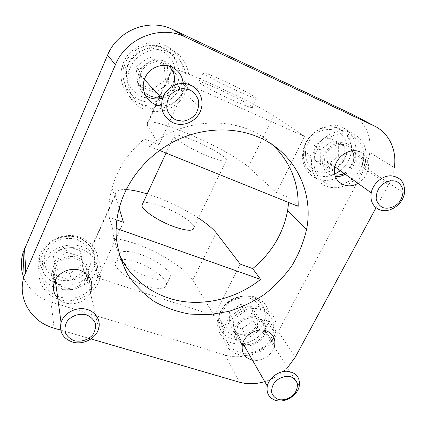 <?xml version="1.0" encoding="UTF-8"?>
<svg xmlns="http://www.w3.org/2000/svg" width="426" height="426" viewBox="0 0 426 426"><rect width="100%" height="100%" fill="white"/><g stroke="black" fill="none" stroke-linecap="round" stroke-linejoin="round"><path stroke-width="0.32" stroke-dasharray="2.13 1.6" d="M116.868 219.965L108.997 217.148C108.321 207.579 109.285 197.962 111.894 188.297C117.347 168.93 128.194 152.465 144.43 138.892L149.318 146.294C186.322 115.068 243.203 115.872 272.975 145.149M149.318 146.294L159.542 150.421M255.195 297.183C265.505 301.459 269.988 309.122 268.652 320.171C266.463 333.095 252.522 344.219 238.842 343.99C225.13 343.963 214.944 332.344 217.686 319.111C220.263 303.541 240.701 291.634 255.195 297.183M79.971 237.229C93.374 241.617 100.951 255.408 97.346 267.895C93.592 282.193 76.616 292.231 60.966 289.339C45.252 286.682 34.682 271.373 39.192 256.745C43.399 241.148 64.097 231.313 79.971 237.229M165.416 45.673C178.739 51.605 185.965 67.558 182.227 81.611C178.206 98.156 160.474 109.189 144.281 105.179C128.018 101.441 117.251 83.107 122.193 66.227C126.868 47.984 149.047 37.52 165.416 45.673M342.733 127.427C352.531 132.678 356.828 141.283 355.625 153.232C353.569 168.084 339.293 180.778 325.139 180.416C310.953 180.283 300.261 166.843 302.961 151.651C305.511 133.237 327.727 119.743 342.733 127.427M352.85 114.637C365.875 123.231 371.525 135.889 369.789 152.599C369.012 158.211 367.265 163.589 364.544 168.744L278.237 331.625C268.838 350.103 244.141 361.173 225.333 355.092L51.056 302.061C37.855 297.806 28.75 289.637 23.744 277.555M214.198 315.613L97.921 277.912L92.453 245.115C93.113 235.434 113.593 235.807 136.98 244.215C160.384 252.57 184.559 267.879 192.84 280.138L214.198 315.613L240.2 264.099M144.43 138.892L158.946 144.792L146.917 124.483C143.173 112.081 227.819 148.179 248.433 166.981L276.346 192.488L288.903 197.584L288.652 202.499M276.346 192.488L304.638 136.437L186.838 83.949L171.646 69.71C165.751 61.829 250.744 100.536 273.598 115.755L304.638 136.437M158.946 144.792L186.838 83.949M97.921 277.912L123.412 222.308M248.433 166.981L273.598 115.755M192.84 280.138L216.152 232.692M147.114 125.01L171.934 70.056M92.458 246.026L115.345 195.348L119.195 208.213M198.457 218.085C182.445 207.819 165.352 199.762 147.178 193.921M126.208 189.602C118.987 189.256 115.339 190.923 115.265 194.597L115.345 195.348M90.983 338.926L60.694 330.097M369.789 152.599L394.316 167.53C393.411 173.478 391.489 179.186 388.544 184.655L376.057 207.75M287.55 367.633C281.112 374.23 273.503 378.895 264.722 381.627M274.28 346.966C271.852 355.572 261.053 362.063 252.432 360.108M90.355 292.529C85.328 304.255 66.302 307.78 57.782 298.354M183.271 83.448L182.653 90.317C179.176 100.536 172.147 105.728 161.56 105.898M360.183 152.013C366.456 155.304 369.14 160.81 368.245 168.531L355.183 159.963C355.998 152.503 353.356 147.167 347.27 143.956C337.994 139.302 324.33 147.721 322.764 159.074C321.976 169.154 326.209 174.995 335.454 176.604M368.08 169.431C366.648 175.443 363.261 180.07 357.92 183.318M108.997 217.148L112.517 227.085C113.204 236.435 115.329 245.264 118.897 253.576M288.903 197.584L298.168 206.338M116.154 228.368L112.517 227.085M140.213 254.327C127.193 250.174 120.079 250.467 118.865 255.211C118.614 260.339 130.926 270.185 145.122 275.867C159.319 281.629 170.954 281.517 170.411 276.154C170.278 270.18 154.915 259.242 140.213 254.327M217.851 88.821C204.773 83.001 198.42 80.791 198.804 82.186C200.177 84.044 214.48 91.824 229.172 98.635C243.89 105.472 254.365 109.205 252.117 106.963C250.051 104.626 232.687 95.467 217.851 88.821M193.66 140.394C180.592 135.106 173.989 133.705 173.851 136.192C174.452 139.318 191.977 149.702 207.622 156.038C220.924 161.278 227.26 162.514 226.632 159.745C225.189 156.225 208.463 146.485 193.66 140.394M142.742 203.521C149.127 197.93 193.26 218.522 193.968 227.377L226.632 159.745M221.967 80.051C236.808 86.797 254.274 95.855 256.452 97.991C258.79 100.057 248.39 96.1 233.645 89.204C218.927 82.335 204.517 74.672 203.048 73C202.574 71.792 208.884 74.145 221.967 80.051M136.544 262.139C151.241 266.98 166.513 277.992 166.561 284.131C167.029 289.632 155.341 289.909 141.171 284.201C127.001 278.567 114.78 268.636 115.1 263.359C116.383 258.465 123.535 258.06 136.544 262.139M355.028 160.836C353.681 166.657 350.433 171.13 345.278 174.25M364.315 165.954C359.363 179.665 344.677 189.325 331.524 187.499C318.355 185.827 309.249 172.711 311.859 158.264C314.558 139.355 337.445 125.43 352.808 133.301C362.835 138.674 367.201 147.492 365.897 159.761L355.625 153.232M340.353 170.72C346.402 165.783 350.044 159.553 351.28 152.029L363.469 159.825C364.667 148.637 360.689 140.601 351.546 135.729C337.562 128.583 316.763 141.299 314.34 158.472C312.918 170.405 317.04 178.755 326.705 183.51C339.554 189.384 357.648 179.745 362.313 164.638M145.415 95.307C138.892 89.966 136.592 83.043 138.514 74.539C141.363 63.224 155.043 56.626 165.229 61.6C174.069 66.467 177.541 73.927 175.65 83.986C173.488 91.233 168.856 95.994 161.736 98.268M170.672 49.459C184.399 55.556 191.801 71.999 187.914 86.478C183.723 103.534 165.421 114.919 148.733 110.829C131.964 107.011 120.893 88.134 126.016 70.716C130.883 51.887 153.807 41.066 170.672 49.459M169.431 52.228C154.079 44.618 133.269 54.48 128.86 71.616C124.616 85.626 132.135 101.388 145.074 106.569C160.868 113.731 181.199 103.198 185.14 85.94C188.697 72.739 181.939 57.744 169.431 52.228M54.24 282.443C51.668 278.529 51.019 274.269 52.286 269.669C54.837 260.052 67.58 253.885 77.441 257.437C86.095 261.016 89.742 267.123 88.39 275.76M87.261 278.993C82.431 290.34 64.092 293.647 55.897 284.477M82.223 246.771C96.031 251.228 103.811 265.355 100.083 278.167C96.196 292.848 78.704 303.19 62.59 300.298C46.397 297.636 35.518 281.964 40.166 266.948C44.517 250.919 65.87 240.749 82.223 246.771M91.755 288.093C94.455 285.021 96.335 281.581 97.4 277.784C100.808 266.117 93.715 253.23 81.137 249.199C66.254 243.747 46.871 252.996 42.925 267.587C38.974 279.914 46.801 293.301 59.704 297.007C71.765 300.069 82.234 297.332 91.121 288.791M242.319 344.985C235.967 342.392 233.262 337.616 234.209 330.667C235.786 321.113 248.331 313.712 257.283 317.024C263.476 319.489 266.271 324.026 265.659 330.64M265.174 332.791C262.863 341.146 252.442 347.414 244.066 345.465M271.873 340.949C265.158 351.285 251.345 357.339 239.939 354.879C228.49 352.488 221.243 341.769 223.655 330.118C226.35 314.196 247.368 301.922 262.214 307.545C272.768 311.869 277.337 319.681 275.92 330.981L273.843 337.429M261.09 309.702C247.581 304.601 228.48 315.804 226.057 330.262C224.598 341.151 228.9 348.484 238.965 352.249C252.772 356.983 271.421 345.502 273.572 331.045C274.871 320.735 270.707 313.621 261.09 309.702M316.001 171.247L308.988 165.81C305.793 160.448 304.76 154.388 305.895 147.63C308.387 141.07 312.54 135.809 318.35 131.847C324.692 129.163 330.858 128.78 336.854 130.691L343.771 136.357C346.812 141.821 347.701 147.87 346.455 154.51C343.92 160.9 339.826 166.023 334.165 169.878C328.004 172.535 321.944 172.988 316.001 171.247M338.356 156.411L326.476 165.192L314.393 159.947L314.191 145.713L326.241 136.805L338.329 142.252L338.356 156.411L344.756 160.751L335.741 167.413M352.291 150.82C346.721 138.828 326.018 144.893 324.245 159.164C323.419 166.231 325.874 171.199 331.609 174.074L334.958 175.001M344 173.334C349.347 170.373 352.584 165.922 353.718 159.974L404.412 193.351M231.925 334.724L224.864 330.411C221.536 325.949 220.279 320.767 221.11 314.857C223.267 309.047 227.095 304.265 232.591 300.506C238.656 297.827 244.652 297.146 250.573 298.456L257.554 302.961C260.744 307.513 261.868 312.695 260.93 318.515C258.726 324.186 254.945 328.856 249.583 332.514C243.683 335.161 237.793 335.901 231.925 334.724M253.108 320.618L241.888 328.893L229.896 325.033L229.108 312.732L240.482 304.34L252.49 308.371L253.108 320.618L257.597 327.727L246.164 336.146L241.888 328.893M264.285 330.32C264.386 322.583 260.313 318.35 252.075 317.631C243.528 318.504 238.054 322.871 235.647 330.73C234.79 337.184 237.351 341.556 243.342 343.841C251.585 346.716 262.821 339.879 264.152 331.194L299.297 385.924M156.747 97.234C151.278 98.704 145.926 98.358 140.708 96.191C134.999 93.102 130.67 88.608 127.715 82.713C125.872 76.329 126 69.923 128.098 63.495L133.684 55.332C138.913 51.051 144.851 48.649 151.48 48.127L160.9 50.188C166.625 53.415 170.906 57.989 173.744 63.927C175.459 70.279 175.267 76.589 173.174 82.852C170.017 88.651 165.56 93.086 159.793 96.164M137.689 83.192L152.386 89.577L155.474 92.937L140.484 86.446L137.689 83.192L136.022 66.85L149.286 56.988L164.015 63.634L165.448 79.875L153.158 89.002M160.4 96.819C167.333 94.977 171.859 90.578 173.973 83.618L201.306 108.529M168.696 65.955C159.798 57.483 143.173 62.723 140.213 75.035C138.349 84.55 141.57 91.489 149.877 95.85M58.884 279.909L50.177 274.871C45.811 269.754 43.803 263.859 44.15 257.192C46.072 250.658 50.06 245.333 56.11 241.212C62.941 238.326 69.891 237.697 76.957 239.327L85.589 244.604C89.785 249.833 91.627 255.722 91.127 262.278C89.13 268.636 85.189 273.822 79.305 277.827C72.676 280.681 65.87 281.373 58.884 279.909M82.202 264.471L69.933 273.556L55.502 268.912L53.303 254.977L65.753 245.749L80.221 250.6L82.202 264.471L83.693 271.149L71.179 280.414L69.933 273.556M86.995 274.285C87.33 265.643 82.868 260.27 73.607 258.156C63.916 257.703 57.361 261.655 53.932 270.02C52.265 278.402 55.604 284.248 63.937 287.566C73.027 290.649 84.423 284.887 86.611 276.133L98.63 328.723M246.164 336.146L233.98 332.269L233.214 319.793L244.801 311.246L257 315.299L252.49 308.371M244.801 311.246L240.482 304.34M257 315.299L257.597 327.727M233.98 332.269L229.896 325.033M233.214 319.793L229.108 312.732M334.676 168.195L332.642 169.702L320.368 164.388L320.208 149.909L332.498 140.82L344.772 146.347L338.329 142.252M332.498 140.82L326.241 136.805M344.772 146.347L344.756 160.751M332.642 169.702L326.476 165.192M320.368 164.388L314.393 159.947M320.208 149.909L314.191 145.713M71.179 280.414L56.466 275.728L54.224 261.564L66.93 252.149L81.686 257.048L80.221 250.6M66.93 252.149L65.753 245.749M81.686 257.048L83.693 271.149M56.466 275.728L55.502 268.912M54.224 261.564L53.303 254.977M140.484 86.446L138.801 69.773L152.359 59.699L167.381 66.461L164.015 63.634M152.359 59.699L149.286 56.988M167.381 66.461L168.813 83.033L165.448 79.875M168.813 83.033L156.262 92.357M138.801 69.773L136.022 66.85M51.056 302.061L54.091 328.174M225.333 355.092L239.236 382.138M364.544 168.744L388.544 184.655M278.237 331.625L295.383 356.967M314.34 158.472L303.653 150.58C305 143.445 308.365 137.507 313.754 132.768C321.561 127.065 329.463 126.107 334.836 127.438C346.168 131.112 351.647 139.307 351.28 152.029C353.255 139.062 344.224 127.182 331.534 126.746C318.882 126.128 305.799 137.337 303.653 150.58C302.338 162.13 306.374 170.235 315.767 174.894C321.87 177.338 328.206 177.094 334.772 174.159M231.472 338.622C244.886 343.287 262.927 332.227 264.967 318.126C267.065 306.768 258.454 296.416 246.159 296.107C233.895 295.639 221.067 305.527 218.863 317.13C217.484 327.722 221.69 334.884 231.472 338.622M139.888 99.972C155.128 106.915 174.713 96.798 178.451 80.147C182.174 65.79 173.318 49.863 158.919 46.061C144.574 42.046 128.242 51.514 124.195 66.232C120.132 79.753 127.417 94.934 139.888 99.972M88.475 275.862C91.255 272.789 93.172 269.344 94.221 265.531C97.73 253.023 88.986 239.577 75.003 236.797C61.078 233.837 45.374 242.575 41.663 255.414C37.855 267.374 45.428 280.351 57.867 284.02C69.614 287.055 79.769 284.392 88.326 276.021M146.917 124.483L159.681 96.212M159.729 96.1L171.646 69.71M92.453 245.115L115.265 194.597M111.894 188.297L119.509 207.063M166.06 153.046L173.851 136.192M252.117 106.969L256.452 97.991M198.798 82.186L203.048 73M166.561 284.131L170.411 276.154M115.1 263.359L118.865 255.211M334.756 167.716L322.764 159.074M311.859 158.264L302.961 151.651M182.653 90.317L175.65 83.986M144.057 80.578L138.514 74.539M187.914 86.478L182.232 81.611M126.016 70.716L122.187 66.227M91.366 289.84L88.23 276.394M54.043 283.066L52.286 269.669M100.083 278.167L97.346 267.895M40.166 266.948L39.187 256.745M274.69 345.31L265.568 331.183M242.325 344.959L234.209 330.667M275.92 330.981L268.652 320.171M223.655 330.118L217.686 319.111M324.245 159.164L334.932 166.832M273.572 331.045L264.967 318.126C265.595 307.551 261.021 300.442 251.249 296.8C246.963 295.261 237.841 295.436 229.63 300.703C223.906 305.043 220.317 310.517 218.863 317.13L226.057 330.262M235.647 330.73L242.788 343.228M185.134 85.94L178.451 80.147C181.444 67.116 174.277 52.797 161.992 47.621C154.899 44.618 147.103 44.895 138.61 48.452C132.443 51.706 126.597 58.389 124.195 66.232L128.865 71.616M140.213 75.029L144.382 79.534M97.394 277.784L94.226 265.531C96.233 253.619 91.728 244.668 80.716 238.677C75.78 236.073 64.64 234.822 55.423 239.295C48.655 243.092 44.064 248.464 41.663 255.414L42.93 267.587M53.932 270.02L55.289 280.02"/><path stroke-width="0.64" d="M272.975 145.149C290.175 162.008 298.573 182.403 298.168 206.338L159.542 150.421M23.744 277.555C20.741 269.498 20.512 261.207 23.063 252.682L107.581 55.108C117.619 30.086 149.414 17.764 172.636 29.49L352.85 114.637M288.652 202.499L287.619 210.652C283.13 233.805 271.495 253.113 252.709 268.577L240.2 264.099L216.152 232.692C212.324 228.192 206.429 223.325 198.457 218.085M119.195 208.213L123.412 222.308L116.868 219.965M147.178 193.921C138.919 191.365 131.927 189.927 126.208 189.602M264.722 381.627C255.872 384.247 247.378 384.417 239.236 382.138L90.983 338.926M60.694 330.097L54.091 328.174C31.157 321.981 16.8 298.338 24.16 276.149L115.398 64.752C126.293 37.834 160.586 24.5 185.438 37.046L373.959 125.792C388.981 132.704 397.08 150.016 394.316 167.53M376.057 207.75L295.383 356.967L287.55 367.633M252.432 360.108C244.7 357.973 241.329 352.925 242.325 344.964C243.986 335.145 256.99 327.44 266.213 330.81C272.805 333.414 275.627 338.249 274.695 345.31L274.28 346.966M57.782 298.354C53.751 293.972 52.504 288.876 54.038 283.072C56.711 273.114 69.955 266.692 80.189 270.318C89.449 274.147 93.177 280.654 91.366 289.84L90.355 292.529M161.56 105.898C149.553 105.573 140.33 92.554 144.052 80.578C147.055 68.799 161.316 61.924 171.891 67.074C178.643 70.439 182.435 75.897 183.271 83.448M368.245 168.531L368.08 169.431M357.92 183.318C346.274 190.592 331.902 181.204 334.756 167.716C336.439 155.991 350.63 147.215 360.183 152.013M258.641 137.22C295.271 152.769 313.989 192.339 306.566 229.513C303.61 242.149 298.754 254.162 292.002 265.558C284.291 276.389 275.169 285.963 264.626 294.27C253.454 301.704 241.51 307.407 228.794 311.385L209.368 314.654L189.927 314.111C177.189 311.869 165.267 307.652 154.169 301.454C143.77 294.18 134.983 285.255 127.805 274.685C121.756 263.327 117.917 251.01 116.293 237.74C115.606 227.59 116.676 217.366 119.509 207.063C127.166 179.623 148.131 154.473 175.129 140.969C202.201 127.555 233.73 126.458 258.641 137.22M252.709 268.577L260.584 279.397C238.225 297.273 208.628 305.618 181.258 301.203C153.972 296.634 129.999 279.083 118.897 253.576M260.584 279.397L116.154 228.368M193.968 227.377C193.936 231.414 187.275 231.19 173.978 226.701C158.392 221.153 141.773 209.954 141.895 205.353L142.742 203.521M355.183 159.963L355.028 160.836M345.278 174.25C342.099 176.039 338.824 176.827 335.454 176.604M365.897 159.761L364.315 165.954M362.313 164.638L363.469 159.83M161.736 98.268C155.815 99.785 150.373 98.8 145.415 95.307M88.39 275.76L87.261 278.993M55.897 284.477L54.24 282.443M91.121 288.791L91.755 288.093M265.659 330.64L265.174 332.791M244.066 345.465L242.319 344.985M273.843 337.429L271.873 340.949M334.958 175.001C338.01 175.39 341.024 174.836 344 173.334M353.718 159.974C354.208 156.635 353.734 153.584 352.291 150.82M379.103 209.549C388.645 213.985 402.645 205.018 404.412 193.351C405.307 182.988 400.893 177.136 391.174 175.794C382.33 175.528 372.952 183.553 371.216 192.85C370.087 200.832 372.718 206.397 379.103 209.549M382.628 207.531C388.129 209.374 394.657 207.302 399.247 202.291C401.809 198.548 403.065 194.586 403.028 190.411C402.117 186.487 400.019 183.531 396.739 181.54C391.217 179.586 384.556 181.652 379.901 186.769C377.329 190.587 376.094 194.597 376.201 198.798C377.18 202.707 379.326 205.62 382.628 207.531M264.152 331.194L264.285 330.32M275.67 400.381C284.872 403.337 297.609 395.536 299.297 385.924C300.181 377.09 295.932 372.191 286.554 371.227C278.018 371.158 268.96 378.155 267.283 386.105C266.197 393.251 268.992 398.012 275.67 400.381M278.412 399.524C283.86 400.696 290.111 398.512 294.313 393.991C296.602 390.679 297.614 387.271 297.353 383.773C296.256 380.546 294.062 378.213 290.761 376.776C285.287 375.519 278.923 377.713 274.669 382.314C272.368 385.69 271.378 389.13 271.697 392.644C272.858 395.85 275.1 398.145 278.412 399.524M159.793 96.164L156.747 97.234M153.158 89.002L152.386 89.577M149.877 95.85C153.269 97.272 156.773 97.597 160.4 96.819M173.973 83.618C175.507 76.68 173.749 70.791 168.696 65.955M173.302 122.848C184.144 127.741 198.362 120.446 201.306 108.529C204.24 98.108 197.952 86.648 187.568 84.055C177.227 81.307 165.368 88.304 162.37 98.949C160.101 109.956 163.744 117.922 173.302 122.848M175.933 120.015L182.94 121.218C187.839 120.414 192.009 118.162 195.454 114.456C198.09 110.142 199.128 105.515 198.559 100.584C196.966 95.914 194.054 92.335 189.815 89.854L182.733 88.544C177.743 89.316 173.499 91.601 170.001 95.387C167.354 99.806 166.358 104.498 167.019 109.461C168.707 114.115 171.678 117.629 175.933 120.015M86.611 276.133L86.995 274.285M72.505 342.051C82.948 345.3 96.052 338.595 98.624 328.723C101.271 319.894 94.998 310.623 84.971 308.951C74.976 307.146 63.724 313.536 61.067 322.546C59.118 332.014 62.931 338.51 72.505 342.051M74.342 340.741C81.089 342.238 88.352 339.884 92.841 334.777C95.174 331.013 95.956 327.104 95.184 323.052C93.443 319.292 90.477 316.534 86.297 314.771C79.508 313.169 72.079 315.522 67.537 320.735C65.194 324.58 64.454 328.537 65.311 332.61C67.138 336.348 70.152 339.059 74.342 340.741M335.741 167.413L334.676 168.195M156.262 92.357L155.474 92.937M24.538 248.683L25.746 271.889M107.581 55.108L115.398 64.752M172.636 29.49L185.438 37.046M350.081 113.172L373.959 125.792M334.772 174.159L340.353 170.72M23.063 252.682L24.16 276.149M287.619 210.652L306.566 229.518M141.895 205.353L166.06 153.046M334.932 166.832L371.216 192.85M242.788 343.228L267.283 386.105M144.382 79.534L162.37 98.949M55.289 280.02L61.067 322.546"/></g></svg>

